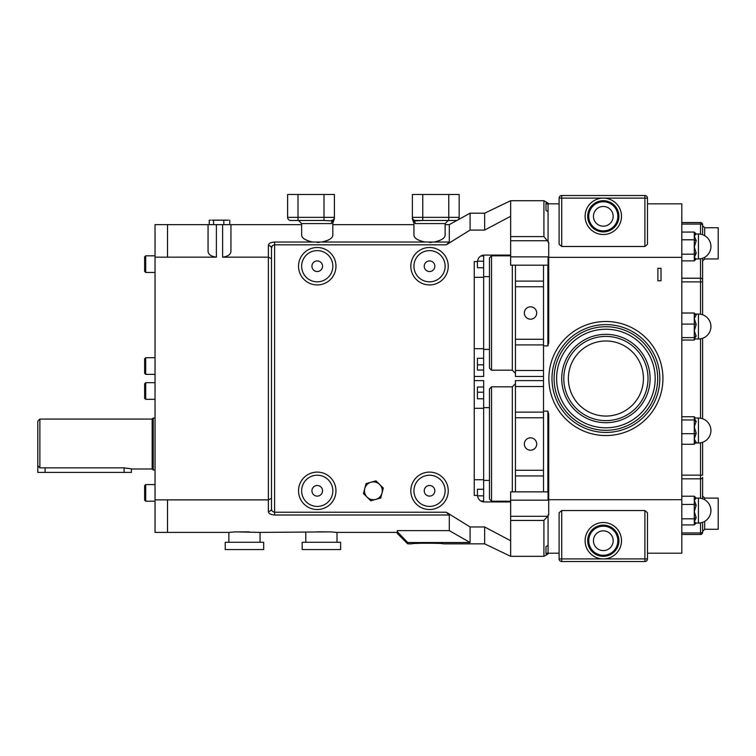 <?xml version="1.0" encoding="UTF-8"?>
<svg xmlns="http://www.w3.org/2000/svg" width="756" height="756" viewBox="0 0 756 756"><rect width="100%" height="100%" fill="white"/><g stroke="black" fill="none" stroke-linecap="round" stroke-linejoin="round"><path stroke-width="1.13" d="M411.859 543.847C410.895 543.044 444.018 543.044 443.054 543.847L484.643 543.847L484.643 526.96L470.09 526.96L470.09 542.534L407.701 542.534L407.701 543.847L411.859 543.847M424.229 266.225A5.301 5.301 0 0 0 429.54 271.527A5.301 5.301 0 0 0 434.842 266.225A5.301 5.301 0 0 0 429.54 260.924A5.301 5.301 0 0 0 424.229 266.225M424.229 490.814A5.301 5.301 0 0 0 429.54 496.116A5.301 5.301 0 0 0 434.842 490.814A5.301 5.301 0 0 0 429.54 485.513A5.301 5.301 0 0 0 424.229 490.814M311.935 490.814A5.301 5.301 0 0 0 317.236 496.116A5.301 5.301 0 0 0 322.547 490.814A5.301 5.301 0 0 0 317.236 485.513A5.301 5.301 0 0 0 311.935 490.814M536.703 313.012A6.18 6.18 0 0 0 530.523 306.832A6.18 6.18 0 0 0 524.343 313.012A6.18 6.18 0 0 0 530.523 319.193A6.18 6.18 0 0 0 536.703 313.012M536.703 444.027A6.18 6.18 0 0 0 530.523 437.847A6.18 6.18 0 0 0 524.343 444.027A6.18 6.18 0 0 0 530.523 450.207A6.18 6.18 0 0 0 536.703 444.027M311.935 266.225A5.301 5.301 0 0 0 317.236 271.527A5.301 5.301 0 0 0 322.547 266.225A5.301 5.301 0 0 0 317.236 260.924A5.301 5.301 0 0 0 311.935 266.225M145.681 501.209L144.642 500.17L144.642 485.617L145.681 484.577L145.681 501.209L155.037 501.209M145.681 399.319L144.642 398.28L144.642 383.717L145.681 382.678L145.681 399.319L155.037 399.319M145.681 374.362L144.642 373.322L144.642 358.76L145.681 357.72L145.681 374.362L155.037 374.362M145.681 272.462L144.642 271.423L144.642 256.87L145.681 255.83L145.681 272.462L155.037 272.462M239.661 531.884L249.253 531.884M302.164 549.565L340.635 549.565L340.635 542.288L302.164 542.288L302.164 549.565M336.996 542.288L336.996 532.404L330.542 531.884L260.055 532.404L260.055 542.288M305.802 542.288L305.802 532.404M225.222 549.565L263.693 549.565L263.693 542.288L225.222 542.288L225.222 549.565M228.86 542.288L228.86 532.404L235.314 531.884L260.055 532.404M412.379 218.361L412.379 217.35A3.118 3.118 0 0 0 415.498 220.478L422.774 220.478L413.938 220.979A3.118 3.015 180 0 1 412.379 218.361L412.379 194.481L459.166 194.481L459.166 217.35A3.118 3.118 0 0 1 456.048 220.478L415.498 220.478A3.118 3.118 0 0 1 412.379 217.35L412.379 198.639M324.003 220.478L290.729 220.478A3.118 3.118 0 0 1 287.611 217.35L324.003 217.35L324.003 220.478L332.838 220.979A3.118 2.863 -90 0 0 331.534 223.596C333.273 223.124 333.273 223.124 331.534 223.596L301.644 223.596L298.525 220.478M491.532 501.209L489.453 499.13L489.453 388.915L491.532 386.836L491.532 501.209L510.64 501.209M491.532 370.204L489.453 368.125L489.453 257.909L491.532 255.83L491.532 370.204L512.322 370.204L512.322 265.186M661.009 280.778L657.89 280.778L657.89 268.304L661.009 268.304L661.009 280.778M696.134 234.001L694.282 235.929L696.21 240.682A1.928 0.888 0 0 1 694.282 239.803L694.282 232.073L696.191 233.991L698.44 233.991L698.44 258.949A12.474 12.474 0 0 0 710.923 246.465A12.474 12.474 0 0 0 698.44 233.991M695.964 523.02A1.928 1.918 180 0 0 694.282 524.919L696.125 523.048L698.44 523.048L698.44 498.091L696.125 498.091L694.282 500.33L696.21 505.263L694.282 511.632L696.21 517.699L694.282 521.867L696.21 523.001M681.808 340.049L694.282 340.049L694.282 337.62A1.928 1.474 -0 0 1 696.21 336.127L696.21 336.136A1.928 1.484 0 0 0 694.282 337.62L694.282 324.097L696.21 324.418L694.282 330.854L696.21 336.127L694.282 338.83L698.44 339.009L698.44 314.052L695.151 314.052L694.282 313.012A1.928 1.805 0 0 0 696.21 314.827A1.928 1.805 -0 0 1 694.282 313.022L694.282 318.56L696.21 324.418L694.282 324.116L694.282 318.56L696.21 314.827L694.282 314.231M695.407 418.03L694.282 418.342L696.21 421.357A1.928 1.408 0 0 1 694.282 419.958L694.282 416.745L695.407 418.03L698.44 418.03L698.44 442.988A12.474 12.474 0 0 0 710.923 430.504A12.474 12.474 0 0 0 698.44 418.03M308.202 240.899L304.649 239.198M303.336 238.216L302.419 237.242M301.644 223.596L301.644 235.239C301.937 238.253 305.66 240.521 312.823 242.043L321.659 242.043C328.822 240.521 332.555 238.253 332.838 235.239L332.649 236.212M332.64 236.231L332.073 237.223M331.119 238.234L329.833 239.198M328.18 240.115L326.299 240.89M317.246 242.487L319.467 242.355M420.497 240.899L416.943 239.198M415.63 238.216L414.713 237.242M413.163 221.111L412.379 219.051L413.938 223.171L413.938 235.239C414.231 238.253 417.955 240.521 425.118 242.043L433.953 242.043C441.126 240.521 444.849 238.253 445.133 235.239L444.944 236.212M444.934 236.231L444.367 237.223M443.413 238.234L442.128 239.198M440.474 240.115L438.593 240.89M429.55 242.487L431.761 242.355M445.133 235.239L445.133 223.596L415.242 223.596C413.513 223.124 413.513 223.124 415.242 223.596A3.118 2.863 90 0 0 413.938 220.979M332.838 235.239L332.82 223.181L333.613 221.111M332.838 490.814A15.592 15.592 0 0 0 317.236 475.222A15.592 15.592 0 0 0 301.644 490.814A15.592 15.592 0 0 0 317.236 506.416A15.592 15.592 0 0 0 332.838 490.814M445.133 490.814A15.592 15.592 0 0 0 429.54 475.222A15.592 15.592 0 0 0 413.938 490.814A15.592 15.592 0 0 0 429.54 506.416A15.592 15.592 0 0 0 445.133 490.814M445.133 266.225A15.592 15.592 0 0 0 429.54 250.623A15.592 15.592 0 0 0 413.938 266.225A15.592 15.592 0 0 0 429.54 281.818A15.592 15.592 0 0 0 445.133 266.225M332.838 266.225A15.592 15.592 0 0 0 317.236 250.623A15.592 15.592 0 0 0 301.644 266.225A15.592 15.592 0 0 0 317.236 281.818A15.592 15.592 0 0 0 332.838 266.225M37.8 472.415L131.383 472.415L37.8 472.415L37.8 421.149L39.879 419.07L152.173 419.07L153.213 418.03L153.213 470.024L155.037 470.024M152.173 419.07L152.173 468.985L153.213 470.024M39.879 419.07L39.879 467.87L124.097 467.87C133.491 469.07 133.491 469.089 124.097 467.926M131.383 472.415L131.383 468.985L152.173 468.985M427.367 543.11L424.362 543.139M422.935 543.167L421.357 543.224M418.796 543.337L416.414 543.479M39.879 467.87L37.8 465.743M470.09 542.534L449.291 530.617L449.291 514.997L274.608 514.997L274.608 512.228L446.286 512.228L470.09 526.96M268.371 511.481L268.371 257.163L271.489 258.694L271.489 508.788L271.489 248.251L271.489 508.788A3.118 2.693 180 0 1 268.371 511.481C268.522 513.541 270.601 514.713 274.608 514.997M271.489 498.346L268.371 499.877L167.511 499.877L167.511 532.404L155.037 532.394L155.037 224.626L167.511 224.626L167.511 257.163L216.386 257.163C210.971 256.426 208.202 254.413 208.061 251.105L208.061 224.636L230.939 224.636L230.939 251.105C230.816 254.403 228.038 256.416 222.623 257.163L222.623 224.636M449.291 530.617L397.306 530.617L397.306 531.704L407.701 542.534M318.947 531.837L325.099 531.855M326.195 531.884L316.603 531.884M336.552 532.366L336.004 532.309M259.601 532.366L259.062 532.309M247.08 531.837L245.681 531.818M241.296 531.846L240.824 531.855M167.511 499.867L155.037 499.867M543.914 200.718L510.64 200.718L510.64 236.6L543.914 236.6L543.914 200.718L548.072 203.118L548.072 204.356L545.993 203.147L545.993 210.395L548.072 211.661L548.072 242.156L548.714 242.156L548.714 342.733L547.883 345.908L547.883 265.186M543.517 265.186L543.517 411.141L547.883 411.141L548.714 414.307L548.714 514.883L548.072 514.883L548.072 545.378L545.993 546.645L545.993 553.893L548.072 552.683L548.072 553.921L543.914 556.322L543.914 520.44L548.072 515.8M548.714 491.854L510.64 491.854L510.64 520.44L543.914 520.44M543.914 556.322L510.64 556.322L510.64 520.44M548.714 265.186L510.64 265.186L510.64 240.748L547.41 240.748L548.072 241.24M510.64 236.6L510.64 240.748M543.914 236.6L547.41 240.748M407.701 543.847L397.306 533.443L397.306 531.704M548.072 211.661L548.072 204.356M312.823 242.043L274.608 242.043C270.591 242.326 268.512 243.498 268.371 245.558L268.371 257.163L222.623 257.163M433.953 242.043L449.291 242.043L449.291 224.636L445.133 224.636M379.644 484.464A8.911 8.911 0 0 0 364.761 488.574L366.055 483.594L364.761 488.574A8.911 8.911 0 0 0 375.76 499.404A8.911 8.911 0 0 0 379.644 484.464L383.311 488.074L380.722 498.043L370.799 500.774L363.466 493.555L367.132 497.164L370.799 500.774L380.722 498.043L383.311 488.074L375.978 480.854L366.055 483.594L375.978 480.854M510.64 216.301L484.643 230.079L470.09 230.079L446.286 244.812L274.608 244.812L274.608 512.228C272.434 511.765 271.395 510.621 271.489 508.788M484.643 526.96L510.64 540.738M510.64 501.946L483.604 501.946C480.051 501.332 478.009 499.168 477.49 495.463L474.248 495.463L474.248 479.729L483.66 479.729L483.66 380.599L474.248 380.599M483.66 364.827L477.414 364.827L477.414 358.259L477.414 370.024L483.66 370.024L483.66 277.31L474.248 277.31L474.248 261.576L474.248 495.463M474.248 261.576L477.49 261.576C478.009 257.872 480.041 255.717 483.604 255.093L510.64 255.093M548.072 552.683L548.072 545.378M484.643 230.079L484.643 213.192L470.09 213.192L470.09 230.079M446.286 512.228L449.291 514.997M449.291 242.043L446.286 244.812M545.993 553.893L545.993 546.645M545.993 210.395L545.993 203.147M268.371 245.558A3.118 2.693 0 0 1 271.489 248.251C271.395 246.428 272.434 245.284 274.608 244.812L274.608 242.043M271.489 248.251L272.198 246.021M271.489 508.826L271.659 509.931M698.44 442.988L695.407 442.988L696.21 442.43A1.928 1.843 0 0 0 694.282 444.273L694.282 438.99L696.21 442.43A1.928 1.833 -0 0 0 694.282 444.263M696.21 421.357A1.928 1.408 -0 0 1 694.282 419.939L694.282 426.828L696.21 433.273L694.282 438.99L694.282 426.828L696.21 421.366M696.21 433.292L694.282 433.717L696.21 433.292M696.21 505.282A1.928 0.813 0 0 1 694.282 504.46L694.282 496.219A1.928 1.918 -0 0 0 696.21 498.138L696.21 498.138A1.928 1.918 0 0 1 694.282 496.219L696.125 498.091M696.21 505.263A1.928 0.822 -0 0 1 694.282 504.441L694.282 518.796A1.928 1.096 -0 0 1 696.21 517.709A1.928 1.096 -0 0 0 694.282 518.796L694.282 524.929L681.808 524.929M696.21 234.001A1.928 1.918 -0 0 1 694.282 232.083A1.928 1.918 -0 0 0 696.21 234.001L696.21 234.001M696.21 240.682A1.928 0.888 -0 0 1 694.282 239.784L694.282 246.995L696.21 253.147A1.928 1.03 0 0 0 694.282 254.196L694.282 246.995L696.21 240.691M696.134 258.939A1.928 1.918 180 0 0 694.282 260.858L694.282 257.522L696.21 253.165A1.928 1.03 -0 0 0 694.282 254.177M681.808 254.186L694.282 254.186L694.282 257.522L696.191 258.949L698.44 258.949M694.282 324.097L681.808 324.097L681.808 203.836L647.495 203.836L647.495 198.119L647.495 244.282L644.896 246.484L561.717 246.484L559.109 244.282L559.109 203.836L548.072 203.836M694.282 337.62L681.808 337.611M681.808 260.867L694.282 260.867L696.191 258.949M515.441 265.186L515.441 376.441L543.517 376.441M543.517 380.599L515.441 380.599L515.441 491.854M681.808 313.012L694.282 313.012M644.896 510.555L561.717 510.555L561.717 558.92L644.896 558.92L644.896 510.555L647.495 512.757L647.495 558.92L647.495 553.203L681.808 553.203L681.808 433.708L694.282 433.708M681.808 444.273L694.282 444.273L695.407 442.988M681.808 416.745L694.282 416.745M681.808 419.949L694.282 419.949M681.808 433.708L681.808 324.097M681.808 496.219L694.282 496.219M681.808 504.45L694.282 504.45M681.808 518.805L694.282 518.805M681.808 232.073L694.282 232.073M681.808 239.794L694.282 239.794M548.714 499.707L681.808 499.707M548.714 257.342L681.808 257.342M543.517 411.141L543.517 491.854M543.517 345.908L547.883 345.908M548.072 265.186L548.072 256.87L510.64 256.87M548.072 491.854L548.072 500.17L510.64 500.17M477.414 267.766L477.414 261.576L477.414 267.766L483.66 267.766L483.66 255.093M477.414 358.259L483.66 358.259M480.703 256L483.66 256M483.66 277.31L483.66 267.766M474.248 376.441L483.66 376.441L483.66 370.024M474.248 348.714L483.66 348.714M477.414 489.274L477.414 495.463L477.414 489.274L483.66 489.274L483.66 479.729M480.703 501.039L483.66 501.039L483.66 489.274M483.66 387.015L477.414 387.015L477.414 398.781L477.414 392.213L483.66 392.213M477.414 398.781L483.66 398.781M483.66 501.946L483.66 501.039M483.66 408.325L474.248 408.325M167.511 257.153L155.037 257.153M324.003 194.481L324.003 217.35L334.398 217.35L334.398 218.361L334.398 194.481L287.611 194.481L287.611 217.35A3.118 3.118 0 0 0 290.729 220.478M334.398 218.361L334.398 218.361A3.118 3.015 180 0 1 332.838 220.979L332.838 220.979M334.398 217.35A3.118 3.118 0 0 1 331.279 220.478M412.379 195.52L412.379 194.481L412.379 195.52M364.761 488.574L363.466 493.555M167.511 224.636L209.251 224.636L209.251 220.223L210.584 220.147M212.909 220.147L228.416 220.147M224.419 220.176L215.158 220.223M227.509 220.147L225.411 220.223M301.644 224.636L229.758 224.636L229.758 220.223M223.842 224.636L223.842 220.223M213.589 224.636L213.589 220.223M212.2 220.147L226.091 220.147M211.945 220.147L218.72 220.147M657.701 378.52A51.795 51.795 0 0 0 605.906 326.724A51.795 51.795 0 0 0 554.11 378.52A51.795 51.795 0 0 0 605.906 430.315A51.795 51.795 0 0 0 657.701 378.52M655.187 378.52A49.282 49.282 0 0 0 605.906 329.238A49.282 49.282 0 0 0 556.614 378.52A49.282 49.282 0 0 0 605.906 427.801A49.282 49.282 0 0 0 655.187 378.52M561.717 378.52A44.188 44.188 0 0 0 605.906 422.708A44.188 44.188 0 0 0 650.094 378.52A44.188 44.188 0 0 0 605.906 334.332A44.188 44.188 0 0 0 561.717 378.52M648.015 378.52A42.109 42.109 0 0 0 605.906 336.411A42.109 42.109 0 0 0 563.796 378.52A42.109 42.109 0 0 0 605.906 420.629A42.109 42.109 0 0 0 648.015 378.52M643.441 378.52A37.535 37.535 0 0 0 605.906 340.984A37.535 37.535 0 0 0 568.37 378.52A37.535 37.535 0 0 0 605.906 416.055A37.535 37.535 0 0 0 643.441 378.52M551.993 378.52A53.912 53.912 0 0 0 605.906 432.432A53.912 53.912 0 0 0 659.818 378.52A53.912 53.912 0 0 0 605.906 324.607A53.912 53.912 0 0 0 551.993 378.52M548.875 378.52A57.031 57.031 0 0 0 605.906 435.55A57.031 57.031 0 0 0 662.936 378.52A57.031 57.031 0 0 0 605.906 321.489A57.031 57.031 0 0 0 548.875 378.52M704.687 521.375L704.687 529.285L718.2 529.285L718.2 498.091L704.687 498.091L702.607 496.012L702.607 498.809L702.607 477.348A2.079 1.474 180 0 1 700.519 478.822L681.808 478.822M700.519 234.162L700.519 222.557A2.079 2.079 0 0 1 702.607 224.636L702.607 233.481M704.687 235.664L704.687 227.754L718.2 227.754L718.2 258.949L704.687 258.949L702.607 261.028L702.607 258.231L702.607 279.692L702.607 258.231M702.607 523.558L702.607 532.404A2.079 2.079 0 0 1 700.519 534.483L681.808 534.483M700.519 314.231L700.519 281.894L702.607 281.894L702.607 279.692L702.607 314.77M702.607 338.291L702.607 418.748M702.607 442.269L702.607 475.146L681.808 475.146M702.607 224.636A2.079 2.079 0 0 0 700.519 222.557L681.808 222.557M613.173 540.729A9.866 9.866 0 0 0 603.307 530.863A9.866 9.866 0 0 0 593.441 540.729A9.866 9.866 0 0 0 603.307 550.585A9.866 9.866 0 0 0 613.173 540.729M588.744 540.729A14.553 14.553 0 0 0 603.307 555.282A14.553 14.553 0 0 0 617.86 540.729A14.553 14.553 0 0 0 603.307 526.167A14.553 14.553 0 0 0 588.744 540.729M618.899 540.729A15.592 15.592 0 0 1 603.307 556.322A15.592 15.592 0 0 1 587.705 540.729A15.592 15.592 0 0 1 603.307 525.127A15.592 15.592 0 0 1 618.899 540.729M647.495 558.92L644.896 558.92L644.896 561.519A2.599 2.599 0 0 0 647.495 558.92A2.599 2.599 0 0 1 644.896 561.519L561.717 561.519L561.717 558.92L559.109 558.92L559.109 512.757L561.717 510.555M561.717 561.519A2.599 2.599 0 0 1 559.109 558.92A2.599 2.599 0 0 0 561.717 561.519A2.599 2.599 0 0 1 559.109 558.92L559.109 512.757M593.441 216.31A9.866 9.866 0 0 0 603.307 226.176A9.866 9.866 0 0 0 613.173 216.31A9.866 9.866 0 0 0 603.307 206.454A9.866 9.866 0 0 0 593.441 216.31M617.86 216.31A14.553 14.553 0 0 0 603.307 201.757A14.553 14.553 0 0 0 588.744 216.31A14.553 14.553 0 0 0 603.307 230.873A14.553 14.553 0 0 0 617.86 216.31M587.705 216.31A15.592 15.592 0 0 1 603.307 200.718A15.592 15.592 0 0 1 618.899 216.31A15.592 15.592 0 0 1 603.307 231.912A15.592 15.592 0 0 1 587.705 216.31M559.109 244.282L559.109 198.119A2.599 2.599 0 0 1 561.717 195.52L644.896 195.52A2.599 2.599 0 0 1 647.495 198.119L561.717 198.119L561.717 246.484M561.717 195.52A2.599 2.599 0 0 0 559.109 198.119L561.717 198.119L561.717 195.52A2.599 2.599 0 0 0 559.109 198.119L559.109 203.836M512.322 491.854L512.322 386.836L515.441 383.717M335.957 266.225A18.72 18.72 0 0 1 317.236 284.936A18.72 18.72 0 0 1 298.525 266.225A18.72 18.72 0 0 1 317.236 247.505A18.72 18.72 0 0 1 335.957 266.225M448.251 266.225A18.72 18.72 0 0 1 429.54 284.936A18.72 18.72 0 0 1 410.82 266.225A18.72 18.72 0 0 1 429.54 247.505A18.72 18.72 0 0 1 448.251 266.225M448.251 490.814A18.72 18.72 0 0 1 429.54 509.535A18.72 18.72 0 0 1 410.82 490.814A18.72 18.72 0 0 1 429.54 472.103A18.72 18.72 0 0 1 448.251 490.814M335.957 490.814A18.72 18.72 0 0 1 317.236 509.535A18.72 18.72 0 0 1 298.525 490.814A18.72 18.72 0 0 1 317.236 472.103A18.72 18.72 0 0 1 335.957 490.814M45.077 467.87L45.077 472.387M124.097 467.87L124.097 472.387M510.64 516.291L547.41 516.291M321.659 242.043L425.118 242.043M216.386 224.636L216.386 257.163M515.441 286.76L543.517 286.76M515.441 339.264L543.517 339.264M515.441 281.109L543.517 281.109M515.441 370.497L543.517 370.497M515.441 344.916L543.517 344.916M515.441 417.775L543.517 417.775M515.441 470.279L543.517 470.279M515.441 412.124L543.517 412.124M515.441 386.543L543.517 386.543M515.441 475.93L543.517 475.93M547.883 491.854L547.883 411.141M477.546 261.198L483.66 261.198M477.546 495.841L483.66 495.841M298.006 220.478L298.006 194.481M412.379 217.35L422.774 217.35L422.774 194.481M422.774 220.478L422.774 217.35L448.771 217.35L448.771 194.481M448.771 220.478L448.771 217.35L459.166 217.35M704.687 498.091L704.687 499.763M704.687 257.276L704.687 258.949M702.607 532.404A2.079 2.079 0 0 1 700.519 534.483L700.519 532.961L681.808 532.961M702.607 225.543A2.079 1.474 180 0 0 700.519 224.078L681.808 224.078M681.808 281.894L700.519 281.894L700.519 278.217L681.808 278.217M702.607 279.692A2.079 1.474 180 0 0 700.519 278.217L700.519 258.769M700.519 498.27L700.519 442.808M700.519 418.21L700.519 338.83M702.607 531.496A2.079 1.474 180 0 1 700.519 532.961L700.519 522.878M585.106 540.729A18.201 18.201 0 0 1 603.307 522.528A18.201 18.201 0 0 1 621.498 540.729A18.201 18.201 0 0 1 603.307 558.92A18.201 18.201 0 0 1 585.106 540.729M621.498 216.31A18.201 18.201 0 0 1 603.307 234.511A18.201 18.201 0 0 1 585.106 216.31A18.201 18.201 0 0 1 603.307 198.119A18.201 18.201 0 0 1 621.498 216.31M644.896 246.484L644.896 195.52M445.133 223.596L448.251 220.478M483.66 480.419L489.453 480.419M483.66 349.404L489.453 349.404M698.44 523.048A12.474 12.474 0 0 0 710.923 510.574A12.474 12.474 0 0 0 698.44 498.091M698.44 339.009A12.474 12.474 0 0 0 710.923 326.535A12.474 12.474 0 0 0 698.44 314.052M153.213 418.03L155.037 418.03M397.306 532.404L336.996 532.404M228.86 532.404L167.511 532.404M413.938 224.636L332.838 224.636M449.291 224.636L470.09 213.192M484.643 543.847L510.64 556.322M484.643 213.192L510.64 200.718M694.282 340.039L695.151 339.009M559.109 553.203L548.072 553.203M512.322 370.204L515.441 373.322M491.532 255.83L510.64 255.83M483.66 276.62L489.453 276.62M491.532 386.836L512.322 386.836M483.66 407.635L489.453 407.635M145.681 484.577L155.037 484.577M145.681 255.83L155.037 255.83M145.681 382.678L155.037 382.678M145.681 357.72L155.037 357.72M704.687 227.754L702.607 225.675M704.687 529.285L702.607 531.364"/></g></svg>
